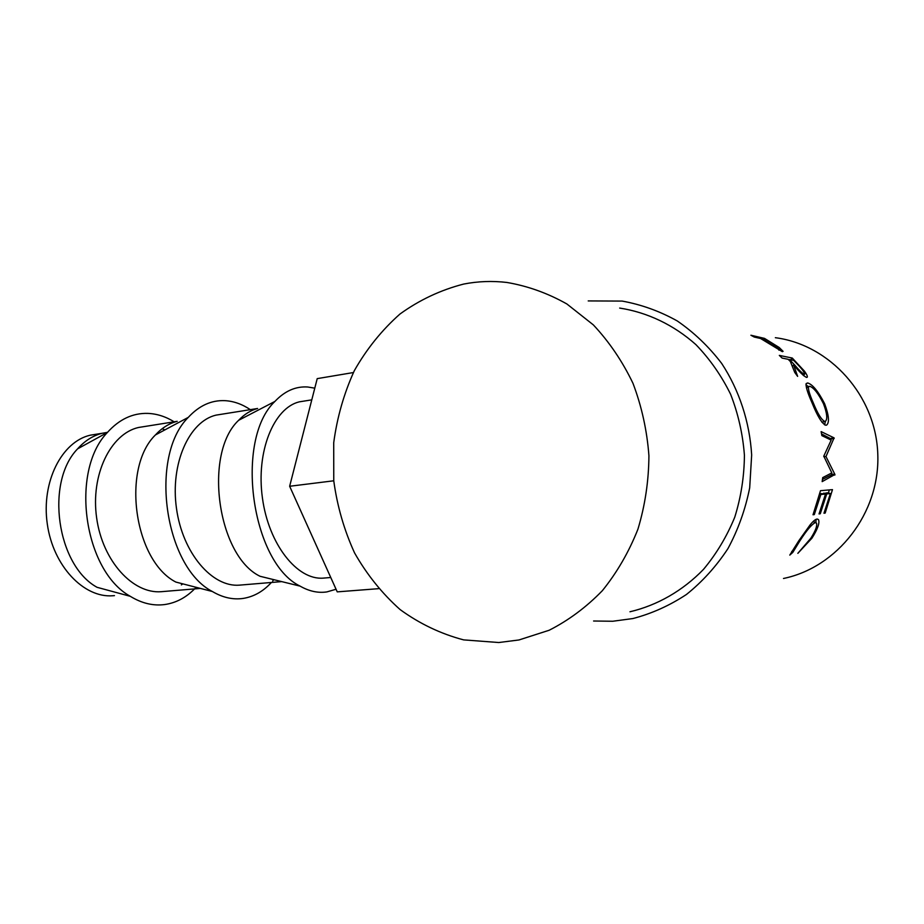 <?xml version="1.0" encoding="UTF-8"?>
<svg xmlns="http://www.w3.org/2000/svg" width="924" height="924" viewBox="0 0 924 924"><rect width="100%" height="100%" fill="white"/><g stroke="black" fill="none" stroke-linecap="round" stroke-linejoin="round"><path stroke-width="1.39" d="M97.182 434.084L90.309 435.181C61.816 441.603 41.164 481.82 47.286 523.92C53.095 566.077 83.888 598.151 112.832 595.749L114.46 595.622M107.507 432.328L102.218 433.275C93.035 435.562 84.835 440.748 77.616 448.833C45.033 482.166 56.849 565.407 97.078 587.317L130.296 596.315C141.799 603.36 153.349 606.098 164.957 604.515C176.091 602.841 185.955 597.632 194.56 588.911M174.151 421.806C165.708 416.585 156.941 413.779 147.84 413.398C132.686 412.959 119.196 419.323 107.369 432.501C69.75 471.321 83.83 570.836 130.296 596.315M162.89 591.556L161.296 591.695C132.952 594.051 102.564 561.122 96.65 517.971C90.436 474.867 110.534 433.876 138.427 427.5L145.149 426.426M138.427 427.5L177.212 421.321C169.196 423.354 161.931 427.904 155.417 434.95C121.16 468.295 134.142 560.856 175.872 582.074L212.347 591.499C222.638 597.574 232.883 599.884 243.058 598.44C253.754 596.754 263.201 591.441 271.39 582.478M161.296 591.695L200.416 588.415M250.335 409.655C242.18 404.169 233.726 401.166 224.959 400.658C211.388 400.046 199.157 405.613 188.277 417.382C148.88 456.121 164.368 566.897 212.347 591.499M240.956 585.019L239.42 585.146C212.173 587.421 182.536 553.13 176.472 508.35C170.097 463.617 189.189 421.379 216.008 415.13L222.476 414.102M216.008 415.13L257.611 408.489C250.716 410.291 244.398 414.229 238.646 420.293C203.188 453.303 217.429 555.982 260.071 576.287L300.127 586.139C309.159 591.291 318.064 593.22 326.853 591.914L336.059 589.258M239.42 585.146L281.728 581.612M314.784 388.161L307.669 386.994C295.668 386.209 284.754 391.025 274.902 401.443C234.35 439.639 251.351 562.704 300.127 586.139M324.717 578.008L323.261 578.124C297.332 580.307 268.665 544.513 262.428 497.99C255.902 451.513 273.781 407.946 299.284 401.848L305.44 400.866M764.506 338.392L779.244 347.528L783.078 351.339L782.339 351.674L760.567 338.496L754.238 337.041L750.912 335.239L764.506 338.392L764.044 339.293M792.284 358.05L804.457 371.159C806.571 374.093 807.53 376.068 807.333 377.108L806.56 377.454C803.534 375.906 799.214 371.748 793.601 364.98L797.631 376.368L794.756 372.453L790.355 361.503L788.16 359.297L782.12 358.085L779.325 355.405L792.284 358.05L790.713 359.806M824.624 403.719C828.932 415.361 829.602 422.487 826.622 425.086L825.744 425.236C821.933 423.585 817.336 416.043 811.942 402.587C807.564 392.746 805.636 386.405 806.167 383.576L807.657 382.952C812.6 384.384 818.26 391.314 824.624 403.719L823.654 404.158M823.781 456.144L831.831 472.903L822.718 477.604L822.164 481.623L834.926 474.486L825.975 456.548L834.095 437.884L821.124 431.612L821.852 435.608L831.173 440.113L823.781 456.144M832.478 489.639L825.178 513.063L823.965 513.236L830.387 493.578L826.749 493.924L820.281 513.756L819.034 513.929L825.513 494.04L820.847 494.49L814.298 514.587L813.028 514.772L820.489 490.69L832.478 489.639M797.851 553.337L810.81 538.265C815.522 530.85 817.405 525.802 816.47 523.1L815.257 522.614C811.676 524.405 806.629 530.376 800.103 540.517L792.804 552.402L789.789 555.105L798.775 540.794L810.198 524.763C813.155 521.171 815.43 519.265 817.024 519.057L818.491 519.611C819.9 522.822 817.705 529.036 811.919 538.218L797.851 553.337M588.218 300.924L622.152 301.085C641.302 304.539 659.655 311.145 677.223 320.928C693.993 332.444 708.812 346.604 721.667 363.409C739.223 390.171 749.653 421.841 751.662 454.966L749.687 487.849C745.379 509.447 738.126 529.706 727.939 548.625C716.239 566.389 702.425 581.67 686.474 594.455C669.611 605.59 651.755 613.617 632.894 618.549L612.762 621.251L593.601 621.009M775.351 337.699C829.752 344.687 876.021 395.518 877.8 454.389C880.006 513.247 837.283 567.417 783.494 578.482M463.721 284.061C477.916 281.289 492.296 280.757 506.872 282.455C527.673 285.99 547.689 293.162 566.897 303.984L593.335 324.878C609.228 341.834 622.441 361.33 632.998 383.356C641.73 406.468 647.031 430.584 648.925 455.728C648.74 480.965 645.079 505.451 637.93 529.186C628.898 552.009 617.036 572.51 602.332 590.702C586.301 607.207 568.583 620.385 549.168 630.249L518.965 639.962L498.787 642.526L463.605 639.882C440.736 633.829 419.577 623.723 400.127 609.586C382.062 593.462 366.874 574.566 354.562 552.91C344.132 530.099 337.191 506.052 333.76 480.792L333.714 442.758C337.075 417.486 343.947 393.439 354.354 370.628C366.655 348.96 381.866 330.099 399.977 314.021C419.496 299.942 440.736 289.963 463.721 284.061M619.681 308.073C647.343 312.347 673.712 324.844 695.922 344.64C709.84 359.066 721.39 375.594 730.584 394.213C738.195 413.709 742.804 434.061 744.421 455.255C744.236 476.507 741.013 497.158 734.753 517.209C726.841 536.498 716.423 553.88 703.522 569.346C682.709 590.829 657.253 605.347 629.96 611.769M815.499 522.591L813.363 521.309M815.257 522.614L813.132 521.517M800.103 540.517L799.341 539.962M792.804 552.402L791.741 551.443M816.088 519.334L815.88 522.638M811.919 538.218L811.191 537.699M825.178 513.063L824.208 512.647M830.387 493.578L827.373 492.792L823.596 493.543M826.749 493.924L823.7 493.139M820.281 513.756L819.276 513.317M825.513 494.04L819.854 493.497M820.847 494.49L819.68 494.19M814.298 514.587L813.282 514.148M829.221 489.928L828.481 493.081M831.369 473.134L831.773 474.705L834.869 475.052M831.773 474.705L822.487 479.383M831.831 474.151L834.926 474.486M823.792 456.595L825.975 456.548M821.551 433.922L831.103 438.923L834.176 438.438M831.103 438.923L830.711 439.893M831.023 438.38L834.095 437.884M807.657 382.952L806.017 384.049M805.971 384.996L808.627 386.636M825.421 421.286L824.601 424.878M821.933 422.28L824.982 421.39M812.138 403.049L813.166 402.587C817.659 413.675 821.517 419.946 824.751 421.402L825.502 421.24C827.685 418.942 827.003 413.109 823.48 403.753C818.341 393.428 813.744 387.595 809.713 386.278L808.546 386.74C808.026 389.143 809.563 394.421 813.166 402.587M821.898 422.233L824.751 421.402M804.457 371.159L803.741 371.771M803.43 375.167L803.822 375.825M793.601 364.98L792.422 366.089M804.273 374.359L804.689 374.162C804.457 372.511 802.633 369.843 799.214 366.135L793.716 360.406L789.477 359.552L794.871 365.199C798.763 369.923 801.905 372.973 804.273 374.359L803.152 375.248M779.371 349.341L772.903 343.751L766.412 339.847L761.954 338.819L779.371 349.341L778.84 350.057M353.384 372.545L317.221 378.632L289.651 486.267L337.237 591.868L378.551 588.669M333.76 480.792L289.651 486.267M241.233 417.729L242.469 418.306M272.638 581.057L273.793 579.66M162.104 428.771L164.934 429.856M182.837 583.876L181.347 584.892M195.068 588.38L196.084 587.306M794.871 365.199L794.294 365.742M90.309 435.181L102.218 433.275M77.616 448.833L107.369 432.501M155.417 434.95L188.277 417.382M238.646 420.293L274.902 401.443M323.261 578.124L330.757 577.5M299.284 401.848L311.781 399.861M817.324 519.034L818.491 519.611M806.502 388.034L808.546 386.74M804.434 374.359L803.233 375.317M779.579 349.364L778.99 350.15"/></g></svg>
